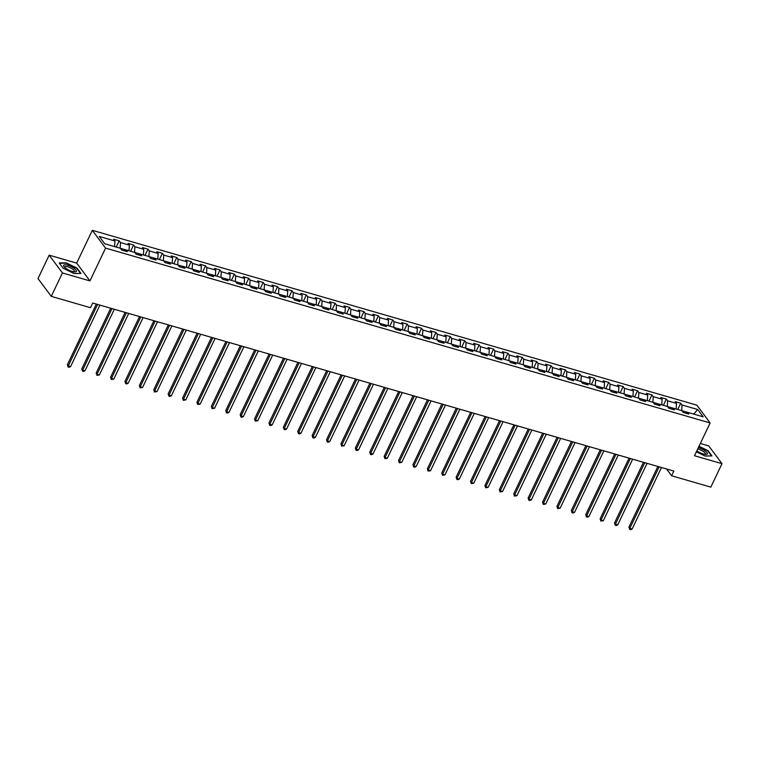 <?xml version="1.0" encoding="UTF-8"?>
<svg xmlns="http://www.w3.org/2000/svg" width="760" height="760" viewBox="0 0 760 760"><rect width="100%" height="100%" fill="white"/><g stroke="black" fill="none" stroke-linecap="round" stroke-linejoin="round"><path stroke-width="1.14" d="M49.172 255.16L62.434 272.945L89.936 280.896L76.674 263.112L49.172 255.16L38 278.578L51.262 296.362L90.487 307.705L92.72 303.022L673.835 471.086L671.602 475.769L710.828 487.122L722 463.695L708.738 445.911L700.34 443.479M76.674 263.112L92.321 230.318L696.872 405.166L710.135 422.949L105.573 248.112L92.321 230.318M697.737 409.526L682.043 404.985L680.741 403.237L675.203 401.631L676.505 403.389L667.65 400.824L666.339 399.066L660.801 397.47L662.112 399.219L653.248 396.663L651.938 394.905L646.399 393.3L647.71 395.058L638.846 392.492L637.545 390.744L632.006 389.139L633.308 390.897L624.454 388.331L623.143 386.574L617.605 384.978L618.915 386.726L610.052 384.17L608.741 382.413L603.202 380.808L604.514 382.565L595.65 380L594.348 378.252L588.81 376.647L590.111 378.404L581.258 375.839L579.947 374.081L574.408 372.485L575.719 374.233L566.856 371.678L565.544 369.92L560.006 368.315L561.317 370.072L552.453 367.507L551.152 365.759L545.614 364.154L546.915 365.911L538.061 363.346L536.75 361.589L531.211 359.993L532.522 361.741L523.659 359.185L522.348 357.428L516.809 355.822L518.12 357.58L509.257 355.015L507.956 353.267L502.417 351.661L503.719 353.419L494.864 350.854L493.553 349.096L488.015 347.5L489.326 349.248L480.462 346.693L479.151 344.935L473.623 343.33L474.924 345.087L466.06 342.522L464.759 340.774L459.22 339.169L460.531 340.926L451.668 338.361L450.357 336.604L444.818 335.008L446.13 336.756L437.266 334.2L435.964 332.443L430.426 330.837L431.727 332.595L422.873 330.03L421.562 328.272L416.024 326.676L417.335 328.434L408.471 325.869L407.16 324.111L401.622 322.515L402.933 324.263L394.07 321.698L392.768 319.95L387.229 318.345L388.531 320.102L379.677 317.537L378.366 315.78L372.827 314.184L374.138 315.941L365.275 313.376L363.964 311.619L358.425 310.023L359.736 311.771L350.873 309.206L349.572 307.458L344.033 305.852L345.334 307.61L336.481 305.045L335.169 303.287L329.631 301.691L330.942 303.449L322.078 300.884L320.767 299.126L315.229 297.53L316.54 299.278L307.676 296.713L306.375 294.966L300.837 293.36L302.138 295.117L293.284 292.552L291.973 290.795L286.434 289.199L287.745 290.956L278.882 288.392L277.571 286.634L272.033 285.028L273.344 286.786L264.48 284.221L263.178 282.473L257.64 280.867L258.941 282.625L250.087 280.06L248.776 278.302L243.238 276.706L244.549 278.454L235.685 275.899L234.374 274.142L228.836 272.536L230.147 274.293L221.284 271.728L219.982 269.981L214.443 268.375L215.745 270.132L206.891 267.567L205.58 265.81L200.041 264.214L201.352 265.962L192.489 263.406L191.178 261.649L185.649 260.043L186.95 261.801L178.087 259.236L176.785 257.488L171.247 255.883L172.558 257.64L163.695 255.075L162.383 253.317L156.845 251.722L158.156 253.469L149.292 250.914L147.991 249.156L142.452 247.551L143.754 249.308L134.9 246.744L133.589 244.995L128.05 243.39L129.361 245.148L120.498 242.582L119.187 240.825L113.648 239.229L114.96 240.977L99.265 236.445L104.719 243.751L120.403 248.282L121.714 250.04L127.252 251.645L125.941 249.888L134.805 252.453L136.116 254.21L141.655 255.806L140.343 254.049L149.207 256.614L150.508 258.372L156.047 259.967L154.745 258.219L163.6 260.784L164.91 262.533L170.449 264.138L169.138 262.38L178.001 264.945L179.312 266.703L184.851 268.299L183.54 266.541L192.403 269.106L193.705 270.864L199.243 272.46L197.932 270.712L206.796 273.277L208.107 275.025L213.645 276.63L212.334 274.873L221.198 277.438L222.509 279.195L228.038 280.791L226.736 279.034L235.59 281.599L236.901 283.356L242.44 284.962L241.129 283.204L249.992 285.769L251.303 287.517L256.842 289.123L255.531 287.365L264.394 289.93L265.696 291.688L271.234 293.284L269.933 291.536L278.787 294.091L280.098 295.849L285.637 297.454L284.326 295.697L293.189 298.262L294.5 300.01L300.038 301.615L298.727 299.858L307.591 302.423L308.892 304.18L314.431 305.776L313.13 304.028L321.983 306.584L323.294 308.341L328.833 309.947L327.522 308.19L336.385 310.755L337.697 312.502L343.235 314.108L341.924 312.351L350.787 314.916L352.089 316.673L357.627 318.269L356.326 316.521L365.18 319.077L366.491 320.834L372.029 322.44L370.719 320.682L379.582 323.247L380.893 324.995L386.431 326.601L385.12 324.843L393.984 327.408L395.285 329.166L400.824 330.762L399.522 329.013L408.376 331.569L409.688 333.327L415.226 334.932L413.915 333.174L422.778 335.74L424.089 337.488L429.628 339.093L428.317 337.335L437.18 339.901L438.482 341.658L444.02 343.254L442.719 341.506L451.573 344.062L452.884 345.819L458.423 347.424L457.111 345.667L465.975 348.232L467.286 349.98L472.824 351.585L471.513 349.828L480.377 352.393L481.678 354.151L487.217 355.747L485.906 353.998L494.769 356.554L496.081 358.312L501.619 359.917L500.308 358.159L509.171 360.724L510.483 362.472L516.011 364.078L514.71 362.32L523.564 364.885L524.875 366.643L530.413 368.239L529.102 366.491L537.966 369.046L539.277 370.804L544.815 372.409L543.505 370.652L552.368 373.217L553.669 374.965L559.208 376.57L557.906 374.813L566.76 377.378L568.072 379.135L573.61 380.731L572.299 378.983L581.163 381.539L582.473 383.296L588.012 384.902L586.701 383.144L595.564 385.709L596.866 387.457L602.404 389.063L601.103 387.305L609.957 389.87L611.268 391.628L616.806 393.224L615.495 391.476L624.359 394.031L625.67 395.789L631.208 397.394L629.897 395.637L638.761 398.202L640.062 399.959L645.601 401.555L644.299 399.798L653.153 402.363L654.464 404.12L660.003 405.716L658.692 403.969L667.556 406.534L668.866 408.281L674.405 409.887L673.094 408.13L681.957 410.695L683.259 412.452L688.797 414.048L687.496 412.291L703.181 416.831L697.737 409.526L693.718 414.095M125.894 249.916L120.441 248.34M124.336 250.8L125.941 249.888M120.498 242.582L120.146 248.216M129.361 245.148L129.01 250.772M140.296 254.077L134.843 252.501M138.738 254.961L140.343 254.049M134.9 246.744L134.548 252.377M143.754 249.308L143.402 254.942M154.689 258.248L149.245 256.671M153.13 259.131L154.745 258.219M149.292 250.914L148.941 256.538M158.156 253.469L157.805 259.103M169.09 262.409L163.637 260.832M167.532 263.292L169.138 262.38M163.695 255.075L163.343 260.709M172.558 257.64L172.207 263.264M183.493 266.57L178.039 264.993M181.934 267.453L183.54 266.541M178.087 259.236L177.736 264.87M186.95 261.801L186.599 267.434M197.885 270.74L192.441 269.163M196.327 271.624L197.932 270.712M192.489 263.406L192.137 269.03M201.352 265.962L201.001 271.595M212.287 274.901L206.834 273.324M210.729 275.785L212.334 274.873M206.891 267.567L206.539 273.201M215.745 270.132L215.393 275.756M226.689 279.062L221.236 277.485M225.121 279.946L226.736 279.034M221.284 271.728L220.932 277.362M230.147 274.293L229.795 279.927M241.082 283.233L235.638 281.656M239.523 284.116L241.129 283.204M235.685 275.899L235.334 281.523M244.549 278.454L244.197 284.088M255.483 287.394L250.03 285.817M253.925 288.277L255.531 287.365M250.087 280.06L249.736 285.694M258.941 282.625L258.59 288.249M269.885 291.555L264.433 289.978M268.318 292.438L269.933 291.536M264.48 284.221L264.128 289.854M273.344 286.786L272.992 292.419M284.278 295.726L278.834 294.148M282.72 296.609L284.326 295.697M278.882 288.392L278.53 294.015M287.745 290.956L287.394 296.58M298.68 299.887L293.227 298.309M297.122 300.77L298.727 299.858M293.284 292.552L292.933 298.186M302.138 295.117L301.786 300.741M313.082 304.048L307.629 302.47M311.514 304.931L313.13 304.028M307.676 296.713L307.325 302.347M316.54 299.278L316.188 304.912M327.474 308.218L322.031 306.641M325.916 309.101L327.522 308.19M322.078 300.884L321.727 306.508M330.942 303.449L330.591 309.073M341.876 312.379L336.423 310.802M340.319 313.262L341.924 312.351M336.481 305.045L336.129 310.678M345.334 307.61L344.983 313.234M356.278 316.54L350.825 314.972M354.711 317.423L356.326 316.521M350.873 309.206L350.522 314.839M359.736 311.771L359.385 317.404M370.671 320.71L365.218 319.133M369.113 321.594L370.719 320.682M365.275 313.376L364.923 319M374.138 315.941L373.787 321.565M385.073 324.872L379.62 323.294M383.515 325.755L385.12 324.843M379.677 317.537L379.325 323.171M388.531 320.102L388.18 325.726M399.465 329.033L394.022 327.465M397.908 329.925L399.522 329.013M394.07 321.698L393.718 327.332M402.933 324.263L402.581 329.897M413.867 333.203L408.415 331.626M412.309 334.087L413.915 333.174M408.471 325.869L408.12 331.493M417.335 328.434L416.983 334.058M428.269 337.364L422.816 335.787M426.712 338.248L428.317 337.335M422.873 330.03L422.522 335.663M431.727 332.595L431.376 338.228M442.662 341.534L437.219 339.957M441.104 342.418L442.719 341.506M437.266 334.2L436.914 339.824M446.13 336.756L445.778 342.389M457.064 345.695L451.611 344.118M455.506 346.579L457.111 345.667M451.668 338.361L451.316 343.985M460.531 340.926L460.18 346.55M471.466 349.856L466.013 348.279M469.908 350.74L471.513 349.828M466.06 342.522L465.709 348.156M474.924 345.087L474.572 350.721M485.858 354.027L480.415 352.45M484.3 354.91L485.906 353.998M480.462 346.693L480.111 352.317M489.326 349.248L488.975 354.882M500.26 358.188L494.808 356.611M498.703 359.072L500.308 358.159M494.864 350.854L494.513 356.478M503.719 353.419L503.367 359.043M514.663 362.349L509.209 360.772M513.095 363.233L514.71 362.32M509.257 355.015L508.906 360.648M518.12 357.58L517.769 363.213M529.055 366.519L523.611 364.942M527.497 367.403L529.102 366.491M523.659 359.185L523.308 364.809M532.522 361.741L532.171 367.374M543.457 370.68L538.004 369.103M541.899 371.564L543.505 370.652M538.061 363.346L537.709 368.98M546.915 365.911L546.563 371.535M557.859 374.841L552.406 373.264M556.292 375.725L557.906 374.813M552.453 367.507L552.102 373.141M561.317 370.072L560.966 375.706M572.251 379.012L566.808 377.435M570.693 379.895L572.299 378.983M566.856 371.678L566.504 377.302M575.719 374.233L575.367 379.867M586.653 383.173L581.2 381.596M585.096 384.056L586.701 383.144M581.258 375.839L580.906 381.472M590.111 378.404L589.76 384.028M601.056 387.334L595.602 385.757M599.488 388.217L601.103 387.305M595.65 380L595.298 385.633M604.514 382.565L604.162 388.198M615.448 391.505L610.005 389.927M613.89 392.388L615.495 391.476M610.052 384.17L609.7 389.794M618.915 386.726L618.564 392.359M629.85 395.666L624.397 394.088M628.292 396.549L629.897 395.637M624.454 388.331L624.102 393.965M633.308 390.897L632.957 396.52M644.252 399.827L638.799 398.249M642.684 400.71L644.299 399.798M638.846 392.492L638.495 398.126M647.71 395.058L647.358 400.691M658.644 403.997L653.192 402.42M657.086 404.88L658.692 403.969M653.248 396.663L652.897 402.287M662.112 399.219L661.76 404.852M673.047 408.158L667.593 406.581M671.489 409.041L673.094 408.13M667.65 400.824L667.299 406.457M676.505 403.389L676.153 409.013M687.439 412.319L681.995 410.742M685.881 413.202L687.496 412.291M682.043 404.985L681.692 410.618M62.434 272.945L51.262 296.362M89.936 280.896L105.573 248.112M710.135 422.949L694.497 455.743L722 463.695M666.539 468.977L671.602 475.769M114.96 240.977L114.608 246.61M680.741 403.237L677.758 409.478M666.339 399.066L663.356 405.317M651.938 394.905L648.964 401.147M637.545 390.744L634.562 396.986M623.143 386.574L620.16 392.825M608.741 382.413L605.767 388.654M594.348 378.252L591.365 384.493M579.947 374.081L576.964 380.332M565.544 369.92L562.571 376.162M551.152 365.759L548.169 372.001M536.75 361.589L533.767 367.84M522.348 357.428L519.375 363.669M507.956 353.267L504.972 359.508M493.553 349.096L490.58 355.347M479.151 344.935L476.178 351.177M464.759 340.774L461.776 347.016M450.357 336.604L447.383 342.855M435.964 332.443L432.981 338.684M421.562 328.272L418.579 334.523M407.16 324.111L404.187 330.363M392.768 319.95L389.785 326.192M378.366 315.78L375.383 322.031M363.964 311.619L360.99 317.87M349.572 307.458L346.588 313.699M335.169 303.287L332.187 309.538M320.767 299.126L317.794 305.377M306.375 294.966L303.392 301.207M291.973 290.795L288.99 297.046M277.571 286.634L274.598 292.885M263.178 282.473L260.195 288.714M248.776 278.302L245.793 284.553M234.374 274.142L231.401 280.383M219.982 269.981L216.999 276.222M205.58 265.81L202.607 272.061M191.178 261.649L188.204 267.89M176.785 257.488L173.802 263.729M162.383 253.317L159.41 259.569M147.991 249.156L145.008 255.398M133.589 244.995L130.606 251.237M119.187 240.825L116.213 247.076M696.359 451.829L705.061 456.019L711.968 455.924L707.978 450.566L699.019 446.253M63.194 268.29L74.1 273.543L81.006 273.438L77.016 268.09L66.111 262.827L59.204 262.931L63.194 268.29M657.865 466.469L628.919 527.155L629.812 528.352L659.158 466.839M632.12 529.017L630.582 529.682L629.66 529.406L629.812 528.352L632.12 529.017L661.466 467.514M629.66 529.406L628.919 527.155M696.834 450.832A7.058 2.08 25.5 0 0 705.878 454.433A7.058 2.08 25.5 0 0 707.332 453.919A7.058 2.08 25.5 0 0 704.881 450.708A7.058 2.08 25.5 0 0 698.355 447.649M704.919 454.347A5.348 1.577 25.5 0 0 705.385 454.034A5.348 1.577 25.5 0 0 705.394 454.014A5.348 1.577 25.5 0 0 703.057 451.288A5.348 1.577 25.5 0 0 697.67 449.084M698.896 446.528L707.674 450.756L711.531 455.924M72.343 271.5A7.058 2.08 25.5 0 0 74.927 271.947A7.058 2.08 25.5 0 0 75.259 269.287A7.058 2.08 25.5 0 0 67.688 265.249A7.058 2.08 25.5 0 0 64.153 266.808A7.058 2.08 25.5 0 0 72.343 271.5M73.967 271.861A5.348 1.577 25.5 0 0 74.432 271.529A5.348 1.577 25.5 0 0 67.849 266.865A5.348 1.577 25.5 0 0 64.78 266.931A5.348 1.577 25.5 0 0 64.819 267.501M59.461 263.283L66.148 263.188L76.712 268.28L80.57 273.448M643.463 462.308L614.517 522.984L615.419 524.191L644.755 462.678M617.728 524.856L616.179 525.511L615.258 525.245L615.419 524.191L617.728 524.856L647.064 463.344M615.258 525.245L614.517 522.984M629.061 458.137L600.125 518.823L601.017 520.02L630.353 458.517M603.326 520.695L600.865 521.084L601.017 520.02L603.326 520.695L632.662 459.183M600.865 521.084L600.125 518.823M614.669 453.976L585.722 514.663L586.615 515.859L615.961 454.347M588.924 516.524L587.385 517.189L586.464 516.914L586.615 515.859L588.924 516.524L618.269 455.022M586.464 516.914L585.722 514.663M600.267 449.815L571.33 510.492L572.223 511.698L601.559 450.186M574.531 512.364L572.983 513.019L572.061 512.753L572.223 511.698L574.531 512.364L603.867 450.851M572.061 512.753L571.33 510.492M585.875 445.645L556.928 506.331L557.821 507.528L587.157 446.025M560.13 508.203L557.669 508.592L557.821 507.528L560.13 508.203L589.466 446.69M557.669 508.592L556.928 506.331M571.472 441.484L542.526 502.17L543.428 503.367L572.764 441.854M545.727 504.032L543.267 504.421L543.428 503.367L545.727 504.032L575.073 442.529M543.267 504.421L542.526 502.17M557.07 437.323L528.133 498L529.026 499.206L558.362 437.693M531.335 499.871L529.786 500.526L528.865 500.26L529.026 499.206L531.335 499.871L560.671 438.358M528.865 500.26L528.133 498M542.678 433.152L513.731 493.839L514.625 495.036L543.961 433.533M516.933 495.71L514.472 496.1L514.625 495.036L516.933 495.71L546.269 434.197M514.472 496.1L513.731 493.839M528.276 428.991L499.329 489.678L500.232 490.875L529.568 429.362M502.531 491.539L500.07 491.929L500.232 490.875L502.531 491.539L531.876 430.036M500.07 491.929L499.329 489.678M513.874 424.83L484.937 485.507L485.83 486.714L515.166 425.201M488.139 487.378L485.668 487.768L485.83 486.714L488.139 487.378L517.475 425.866M485.668 487.768L484.937 485.507M499.481 420.66L470.535 481.346L471.428 482.543L500.773 421.04M473.736 483.217L471.276 483.607L471.428 482.543L473.736 483.217L503.072 421.705M471.276 483.607L470.535 481.346M485.079 416.499L456.133 477.185L457.035 478.382L486.372 416.869M459.344 479.047L457.795 479.702L456.874 479.436L457.035 478.382L459.344 479.047L488.68 417.544M456.874 479.436L456.133 477.185M470.677 412.338L441.74 473.014L442.633 474.221L471.969 412.709M444.942 474.886L442.472 475.276L442.633 474.221L444.942 474.886L474.278 413.373M442.472 475.276L441.74 473.014M456.285 408.167L427.338 468.853L428.231 470.05L457.577 408.548M430.54 470.725L428.079 471.115L428.231 470.05L430.54 470.725L459.876 409.212M428.079 471.115L427.338 468.853M441.883 404.006L412.937 464.683L413.839 465.889L443.175 404.377M416.147 466.555L414.599 467.21L413.677 466.944L413.839 465.889L416.147 466.555L445.483 405.051M413.677 466.944L412.937 464.683M427.481 399.845L398.544 460.522L399.437 461.728L428.773 400.216M401.745 462.394L399.276 462.783L399.437 461.728L401.745 462.394L431.081 400.881M399.276 462.783L398.544 460.522M413.088 395.675L384.142 456.361L385.035 457.558L414.38 396.055M387.344 458.233L384.883 458.622L385.035 457.558L387.344 458.233L416.689 396.72M384.883 458.622L384.142 456.361M398.687 391.514L369.74 452.19L370.642 453.397L399.978 391.884M372.951 454.062L371.402 454.717L370.481 454.452L370.642 453.397L372.951 454.062L402.287 392.559M370.481 454.452L369.74 452.19M384.284 387.353L355.347 448.029L356.24 449.236L385.577 387.724M358.549 449.901L357.01 450.556L356.088 450.291L356.24 449.236L358.549 449.901L387.885 388.388M356.088 450.291L355.347 448.029M369.892 383.183L340.945 443.868L341.838 445.065L371.184 383.562M344.147 445.74L341.687 446.13L341.838 445.065L344.147 445.74L373.492 384.227M341.687 446.13L340.945 443.868M355.49 379.022L326.543 439.698L327.446 440.904L356.782 379.392M329.755 441.57L328.206 442.225L327.284 441.959L327.446 440.904L329.755 441.57L359.091 380.057M327.284 441.959L326.543 439.698M341.088 374.86L312.151 435.537L313.044 436.743L342.38 375.231M315.352 437.409L313.813 438.064L312.892 437.798L313.044 436.743L315.352 437.409L344.688 375.896M312.892 437.798L312.151 435.537M326.695 370.69L297.749 431.376L298.642 432.573L327.988 371.07M300.951 433.238L299.411 433.903L298.49 433.637L298.642 432.573L300.951 433.238L330.296 371.735M298.49 433.637L297.749 431.376M312.293 366.529L283.356 427.205L284.249 428.412L313.585 366.899M286.558 429.077L285.01 429.733L284.088 429.466L284.249 428.412L286.558 429.077L315.894 367.565M284.088 429.466L283.356 427.205M297.901 362.368L268.954 423.044L269.848 424.251L299.183 362.738M272.156 424.916L270.617 425.572L269.695 425.305L269.848 424.251L272.156 424.916L301.492 363.403M269.695 425.305L268.954 423.044M283.499 358.197L254.552 418.883L255.455 420.08L284.791 358.577M257.754 420.745L255.293 421.144L255.455 420.08L257.754 420.745L287.099 359.242M255.293 421.144L254.552 418.883M269.097 354.036L240.16 414.713L241.053 415.919L270.389 354.407M243.362 416.584L241.813 417.24L240.891 416.974L241.053 415.919L243.362 416.584L272.697 355.072M240.891 416.974L240.16 414.713M254.704 349.875L225.758 410.552L226.651 411.758L255.987 350.246M228.959 412.423L227.42 413.079L226.499 412.813L226.651 411.758L228.959 412.423L258.295 350.911M226.499 412.813L225.758 410.552M240.302 345.705L211.356 406.391L212.258 407.588L241.594 346.075M214.557 408.253L212.097 408.652L212.258 407.588L214.557 408.253L243.903 346.75M212.097 408.652L211.356 406.391M225.9 341.544L196.964 402.22L197.857 403.427L227.192 341.915M200.165 404.092L197.695 404.481L197.857 403.427L200.165 404.092L229.501 342.579M197.695 404.481L196.964 402.22M211.508 337.383L182.561 398.059L183.454 399.256L212.8 337.753M185.763 399.931L183.302 400.32L183.454 399.256L185.763 399.931L215.099 338.418M183.302 400.32L182.561 398.059M197.106 333.212L168.159 393.898L169.062 395.095L198.398 333.583M171.37 395.76L169.822 396.425L168.9 396.15L169.062 395.095L171.37 395.76L200.707 334.257M168.9 396.15L168.159 393.898M182.704 329.051L153.767 389.728L154.66 390.934L183.996 329.422M156.968 391.599L154.498 391.989L154.66 390.934L156.968 391.599L186.304 330.087M154.498 391.989L153.767 389.728M168.311 324.881L139.365 385.567L140.258 386.764L169.603 325.261M142.566 387.438L140.106 387.828L140.258 386.764L142.566 387.438L171.902 325.926M140.106 387.828L139.365 385.567M153.909 320.72L124.963 381.406L125.865 382.603L155.202 321.091M128.174 383.268L126.625 383.933L125.704 383.658L125.865 382.603L128.174 383.268L157.51 321.765M125.704 383.658L124.963 381.406M139.507 316.559L110.57 377.235L111.463 378.442L140.799 316.93M113.772 379.107L111.302 379.497L111.463 378.442L113.772 379.107L143.108 317.594M111.302 379.497L110.57 377.235M125.115 312.388L96.168 373.074L97.061 374.272L126.407 312.769M99.37 374.946L96.909 375.335L97.061 374.272L99.37 374.946L128.715 313.433M96.909 375.335L96.168 373.074M110.713 308.227L81.766 368.913L82.669 370.11L112.005 308.598M84.977 370.776L83.429 371.44L82.507 371.165L82.669 370.11L84.977 370.776L114.313 309.272M82.507 371.165L81.766 368.913M96.311 304.066L67.374 364.743L68.267 365.949L97.603 304.437M70.576 366.615L69.037 367.27L68.115 367.004L68.267 365.949L70.576 366.615L99.912 305.102M68.115 367.004L67.374 364.743"/></g></svg>
